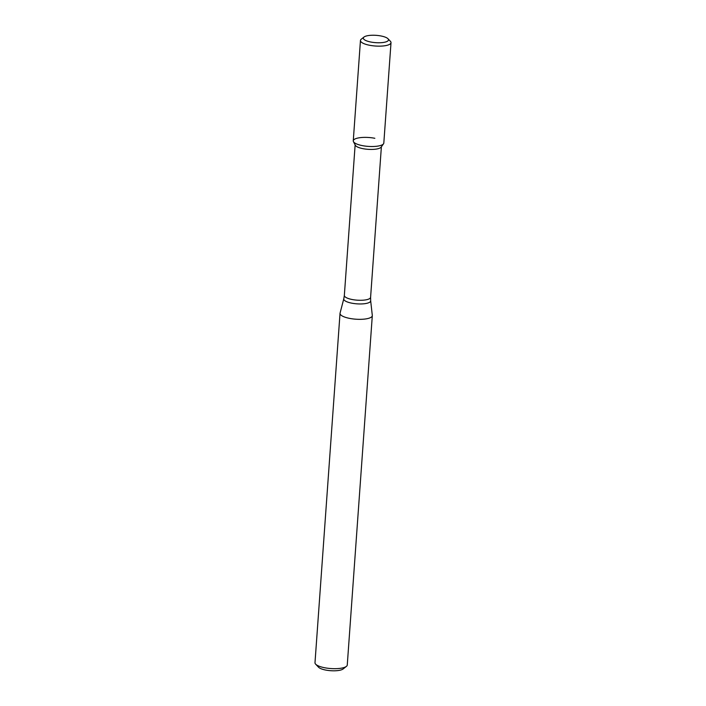 <?xml version="1.0" encoding="UTF-8"?>
<svg xmlns="http://www.w3.org/2000/svg" width="706" height="706" viewBox="0 0 706 706"><rect width="100%" height="100%" fill="white"/><g stroke="black" fill="none" stroke-linecap="round" stroke-linejoin="round"><path stroke-width="1.06" d="M374.851 138.297A15.32 4.457 4.1 0 0 359.283 137.785A15.32 4.457 4.1 0 0 353.441 141.65A15.32 4.457 4.1 0 0 368.223 146.389A15.32 4.457 4.1 0 0 383.526 143.803L381.161 147.104A13.158 3.821 4.1 0 1 368.011 149.328A13.158 3.821 4.1 0 1 355.312 145.251L353.441 141.65M340.071 313.102A16.176 4.704 4.1 0 0 340.027 313.349A16.176 4.704 4.1 0 0 355.833 319.2A16.176 4.704 4.1 0 0 372.309 315.661A16.176 4.704 4.1 0 0 372.3 315.405L370.659 300.685A13.485 3.918 4.1 0 1 356.936 303.845A13.485 3.918 4.1 0 1 343.796 298.762L340.071 313.102M340.027 313.349L314.991 662.705A16.176 4.704 4.1 0 0 315.653 664.178A16.176 4.704 4.1 0 0 330.787 668.547A16.176 4.704 4.1 0 0 346.399 666.385A16.176 4.704 4.1 0 0 347.264 665.017L372.309 315.661M315.653 664.178L318.521 667.205A12.946 3.759 4.1 0 0 330.637 670.7A12.946 3.759 4.1 0 0 343.125 668.97L346.399 666.385M381.116 35.997A12.62 3.671 4.1 0 0 364.005 37.03A12.62 3.671 4.1 0 0 375.654 42.66A12.62 3.671 4.1 0 0 387.991 38.751A12.62 3.671 4.1 0 0 381.116 35.997M364.005 37.03L361.278 39.183A15.32 4.457 4.1 0 0 360.457 40.48A15.32 4.457 4.1 0 0 375.415 46.022A15.32 4.457 4.1 0 0 391.009 42.669A15.32 4.457 4.1 0 0 390.383 41.275L387.991 38.751M360.457 40.48L353.265 140.847A15.32 4.457 4.1 0 0 368.223 146.389A15.32 4.457 4.1 0 0 383.817 143.036L391.009 42.669M355.136 144.906L344.343 295.417A13.158 3.821 4.1 0 0 357.201 300.174A13.158 3.821 4.1 0 0 370.597 297.297L381.381 146.786M344.343 295.417L343.796 298.762M370.597 297.297L370.659 300.685"/></g></svg>
